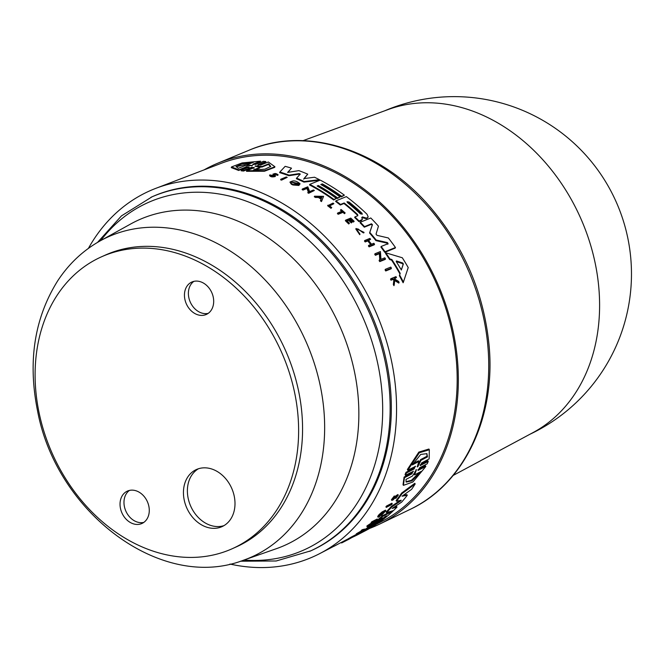 <?xml version="1.0" encoding="UTF-8"?>
<svg xmlns="http://www.w3.org/2000/svg" width="664" height="664" viewBox="0 0 664 664"><rect width="100%" height="100%" fill="white"/><g stroke="black" fill="none" stroke-linecap="round" stroke-linejoin="round"><path stroke-width="1" d="M240.492 561.213L276.183 560.989L310.868 550.805A193.996 152.031 -114.2 0 0 386.207 360.311A193.996 152.031 -114.2 0 0 152.122 196.776L121.446 215.9L97.533 242.401M41.89 328.066A159.924 125.33 -114.2 0 0 83.332 502.689A159.924 125.33 -114.2 0 0 232.292 548.696A159.924 125.33 -114.2 0 0 291.836 477.474A159.924 125.33 -114.2 0 0 250.394 302.85A159.924 125.33 -114.2 0 0 101.426 256.844A159.924 125.33 -114.2 0 0 41.89 328.066M232.292 548.696L236.235 546.928A159.924 125.33 -114.2 0 0 295.779 475.706A159.924 125.33 -114.2 0 0 254.337 301.082A159.924 125.33 -114.2 0 0 105.368 255.076L101.426 256.844M193.863 281.37A17.745 13.911 -114.2 0 0 189.14 288.193A17.745 13.911 -114.2 0 0 192.884 306.519A17.745 13.911 -114.2 0 0 208.214 313.366M185.198 289.961A17.745 13.911 65.8 0 1 191.805 282.051A17.745 13.911 65.8 0 1 208.338 287.163A17.745 13.911 65.8 0 1 212.936 306.536A17.745 13.911 65.8 0 1 206.33 314.445A17.745 13.911 65.8 0 1 189.796 309.341A17.745 13.911 65.8 0 1 185.198 289.961M129.455 490.414A17.745 13.911 -114.2 0 0 124.724 497.236A17.745 13.911 -114.2 0 0 128.476 515.563A17.745 13.911 -114.2 0 0 143.797 522.41M148.528 515.588A17.745 13.911 65.8 0 1 141.913 523.489A17.745 13.911 65.8 0 1 125.388 518.385A17.745 13.911 65.8 0 1 120.782 499.004A17.745 13.911 65.8 0 1 127.397 491.103A17.745 13.911 65.8 0 1 143.922 496.207A17.745 13.911 65.8 0 1 148.528 515.588M198.436 468.759A31.291 24.518 -114.2 0 0 188.709 481.699A31.291 24.518 -114.2 0 0 195.955 514.824A31.291 24.518 -114.2 0 0 223.942 525.639M184.766 483.467A31.291 24.518 65.8 0 1 196.419 469.531A31.291 24.518 65.8 0 1 225.561 478.528A31.291 24.518 65.8 0 1 233.67 512.699A31.291 24.518 65.8 0 1 222.025 526.635A31.291 24.518 65.8 0 1 192.875 517.63A31.291 24.518 65.8 0 1 184.766 483.467M369.607 528.419A197.822 155.027 -114.2 0 0 379.376 524.22A197.822 155.027 -114.2 0 0 449.943 318.388A197.822 155.027 -114.2 0 0 278.664 154.43A197.822 155.027 -114.2 0 0 217.543 163.302A197.822 155.027 -114.2 0 0 204.097 169.884M453.172 475.432L532.993 432.613A177.305 138.95 -114.2 0 0 598.828 287.803A177.305 138.95 -114.2 0 0 438.564 103.285A177.305 138.95 -114.2 0 0 388.133 109.543L303.058 140.66M248.925 167.677L246.203 167.436L238.658 170.457L231.255 167.602L231.537 166.921L238.924 169.818L246.468 166.788L249.191 167.037L241.43 170.158L243.812 170.424L251.581 167.303L254.279 167.643L246.734 170.681L264.67 170.64L274.929 166.755L268.331 161.991L260.786 165.029L258.08 164.689L265.849 161.568L263.459 161.31L255.69 164.431L252.967 164.182L260.512 161.161L242.119 162.929L231.537 166.921M260.512 161.161L260.238 161.808L252.693 164.83M265.849 161.568L265.583 162.199L257.815 165.319M274.921 166.755L274.672 167.361L264.438 171.246L246.468 171.312L246.734 170.681M254.013 168.274L251.316 167.934L243.547 171.055L241.156 170.797L241.43 170.158M287.213 177.346L281.536 180.135A198.752 155.766 -114.2 0 0 280.598 179.778L280.847 179.197A199.449 156.306 65.8 0 1 281.777 179.554L287.213 177.346A199.109 156.04 -114.2 0 0 286.284 176.989L280.847 179.197M274.381 175.728L272.987 175.005L273.062 173.985L274.381 175.728L269.8 174.898L269.551 175.495C270.464 176.898 272.348 177.238 275.195 176.516L275.037 175.885L275.195 176.516M277.834 175.296L276.68 175.172L276.921 174.59L278.083 174.715L277.834 175.296M321.725 201.009L321.484 201.565A198.752 155.766 -114.2 0 0 320.446 200.835L321.077 199.242A198.636 155.675 -114.2 0 0 318.454 197.482L315.358 197.432A198.752 155.766 -114.2 0 0 314.296 196.751L314.528 196.195A199.449 156.306 65.8 0 1 315.591 196.876L318.687 196.926A199.333 156.214 65.8 0 1 321.318 198.685L320.679 200.279A199.449 156.306 65.8 0 1 321.725 201.009L323.584 196.337L314.528 196.195M314.338 190.502L308.66 193.282A198.752 155.766 -114.2 0 0 307.789 192.776L308.03 192.211A199.449 156.306 65.8 0 1 308.893 192.726L314.338 190.502A199.109 156.04 -114.2 0 0 313.474 189.995L309.64 191.556L307.789 186.808L302.344 189.024A199.449 156.306 65.8 0 1 303.232 189.506L307.175 187.904L308.735 191.929L308.03 192.211M308.503 192.485L306.942 188.46L303 190.07A198.752 155.766 -114.2 0 0 302.112 189.589L302.344 189.024M295.87 184.459A198.619 155.658 -114.2 0 0 295.223 184.152L295.463 183.588A199.316 156.198 65.8 0 1 297.289 184.459L291.737 182.119L300.028 183.762L299.788 184.326L298.294 184.077L291.919 182.293M299.19 184.899L298.958 185.463L292.948 184.982A198.752 155.766 -114.2 0 0 291.413 184.268L289.994 182.326L290.234 181.762L291.645 183.704A199.449 156.306 65.8 0 1 293.189 184.418L299.19 184.899A199.283 156.173 -114.2 0 0 296.003 183.364L295.463 183.588M303.705 179.18L307.747 174.167A198.212 155.343 -114.2 0 0 298.858 170.64L287.628 172.408L291.504 168.166L287.968 172.35M319.409 179.678L319.168 180.234L303.946 182.119A198.179 155.31 -114.2 0 0 296.368 178.699L296.609 178.126A198.876 155.857 65.8 0 1 304.187 181.554L319.409 179.678A198.212 155.343 -114.2 0 0 314.504 177.23L303.946 178.616L307.747 174.167M300.003 174.615L298.891 174.175L288.848 175.719A198.179 155.31 -114.2 0 0 279.602 172.623L279.851 172.034A198.876 155.857 65.8 0 1 289.097 175.147L299.132 173.603L300.252 174.043L296.609 178.126M336.399 198.436L333.693 199.997A198.179 155.31 -114.2 0 0 309.532 184.932L309.773 184.368A198.876 155.857 65.8 0 1 333.926 199.441L336.399 198.436A198.719 155.733 -114.2 0 0 317.118 186.011L318.346 185.513A198.644 155.675 65.8 0 1 337.627 197.93L340.084 196.934A198.486 155.55 -114.2 0 0 320.812 184.509L322.347 183.887A198.387 155.476 65.8 0 1 341.628 196.303L344.392 195.174A198.212 155.343 -114.2 0 0 320.231 180.11L309.773 184.368M344.392 195.174L341.396 196.859A197.698 154.928 -114.2 0 0 322.106 184.443L321.285 184.775M340.084 196.934L337.395 198.486A197.947 155.127 -114.2 0 0 318.114 186.069L317.591 186.285M391.411 268.165L391.146 268.787L385.718 270.978A198.735 155.749 -114.2 0 0 385.078 269.933L385.344 269.31A199.432 156.297 65.8 0 1 385.975 270.356L391.411 268.165A199.092 156.023 -114.2 0 0 390.772 267.119L385.344 269.31M333.884 203.707A199.109 156.04 -114.2 0 0 333.046 203.068L327.634 205.732A198.735 155.749 -114.2 0 1 330.987 208.322L331.734 207.558A199.399 156.272 -114.2 0 0 329.219 205.608L333.884 203.707L329.61 205.906M345.156 212.953L344.483 213.683A198.436 155.517 -114.2 0 0 342.948 212.347L338.2 214.281A198.735 155.749 -114.2 0 0 337.403 213.592L337.636 213.036A199.432 156.297 65.8 0 1 338.441 213.725L343.18 211.791A199.134 156.065 65.8 0 1 344.716 213.127L345.156 212.953A199.109 156.04 -114.2 0 0 341.155 209.517L340.715 209.7A199.134 156.065 65.8 0 1 342.375 211.102L337.636 213.036M341.777 211.351A198.436 155.517 -114.2 0 0 340.483 210.256L340.715 209.7M359.979 234.126L359.739 234.699L355.821 229.038L356.062 228.474L359.979 234.126L356.875 230.159L356.883 229.014L364.038 232.367L356.062 228.474M364.038 232.367L363.797 232.931L362.984 232.674L357.838 228.848M394.208 285.005L393.926 285.661A198.735 155.749 -114.2 0 0 393.345 284.532L393.86 280.059L392.847 279.461L391.021 280.2A198.735 155.749 -114.2 0 0 390.556 279.361L390.83 278.714A199.432 156.297 65.8 0 1 391.295 279.561L393.121 278.822L394.125 279.419L393.619 283.885A199.432 156.297 65.8 0 1 394.208 285.005L394.781 279.81L399.106 282.441A199.109 156.04 -114.2 0 0 398.533 281.345L394.955 279.187A199.233 156.14 -114.2 0 0 394.466 278.282L396.458 277.486A199.109 156.04 -114.2 0 0 395.993 276.647L390.83 278.714M396.458 277.486L394.707 278.722M399.106 282.441L398.832 283.096L394.507 280.449M353.48 222.05L354.153 221.311L353.48 222.05A198.436 155.517 -114.2 0 0 350.816 219.477L349.845 219.867M351.306 222.938L352.177 222.116L351.306 222.938A198.577 155.625 -114.2 0 0 348.633 220.357L347.106 220.979M349.438 223.237L348.741 223.984A198.735 155.749 -114.2 0 0 345.363 220.73L345.595 220.174A199.432 156.297 65.8 0 1 348.974 223.419L349.438 223.237A199.407 156.272 -114.2 0 0 346.766 220.656L348.874 219.801A199.275 156.173 65.8 0 1 351.538 222.374M370.686 244.551A198.577 155.625 -114.2 0 0 367.756 240.924L365.2 241.962A198.735 155.749 -114.2 0 0 364.478 241.09L364.719 240.517A199.432 156.297 65.8 0 1 365.441 241.389L368.005 240.343A199.275 156.165 65.8 0 1 371.226 244.335L368.661 245.373A199.432 156.297 65.8 0 1 369.367 246.278L374.546 244.178A199.109 156.04 -114.2 0 0 373.832 243.281L371.533 244.211A199.25 156.156 -114.2 0 0 368.312 240.219L370.612 239.289A199.109 156.04 -114.2 0 0 369.889 238.417L364.719 240.517M370.612 239.289L368.603 240.584M374.546 244.178L374.297 244.767L369.126 246.867A198.735 155.749 -114.2 0 0 368.412 245.962L368.661 245.373M385.46 258.811L385.203 259.416L379.767 261.608A198.735 155.749 -114.2 0 0 379.102 260.62L379.36 260.014A199.432 156.297 65.8 0 1 380.024 261.002L385.46 258.811A199.092 156.023 -114.2 0 0 384.796 257.823L380.97 259.367L380.414 251.548L374.977 253.748A199.432 156.297 65.8 0 1 375.666 254.702L379.609 253.108L380.065 259.732L379.36 260.014M379.808 260.338L379.351 253.706L375.417 255.3A198.735 155.749 -114.2 0 0 374.728 254.345L374.977 253.748M403.405 282.1L403.123 282.764A198.179 155.31 -114.2 0 0 399.363 275.676L399.944 273.975A198.096 155.251 -114.2 0 0 391.619 260.147L389.652 259.549A198.179 155.31 -114.2 0 0 385.493 253.399L385.751 252.801A198.876 155.857 65.8 0 1 389.909 258.935L391.876 259.533A198.793 155.791 65.8 0 1 400.209 273.336L399.637 275.037A198.876 155.857 65.8 0 1 403.405 282.1L408.219 267.559A198.212 155.343 -114.2 0 0 402.309 257.765L385.751 252.801M357.622 214.547L357.39 215.103A197.947 155.127 -114.2 0 0 343.952 203.508L340.275 205.01A198.179 155.31 -114.2 0 0 335.644 201.441L335.876 200.885A198.876 155.857 65.8 0 1 340.516 204.454L344.184 202.96A198.644 155.675 65.8 0 1 357.622 214.547L357.821 215.717L354.883 216.921A198.876 155.857 65.8 0 1 359.133 221.046L362.37 219.377L361.938 217.369L362.419 216.904L366.379 218.107L367.565 217.626L368.188 217.037L367.059 214.289A198.212 155.343 -114.2 0 0 346.342 196.619L335.876 200.885M368.196 217.037L366.138 218.672L362.187 217.46L361.697 217.933M362.37 219.377L361.324 220.622L358.9 221.61A198.179 155.31 -114.2 0 0 354.651 217.477L354.883 216.921M395.453 247.514L395.196 248.112L384.755 252.337A198.179 155.31 -114.2 0 0 380.912 247.058L381.161 246.468A198.876 155.857 65.8 0 1 385.004 251.739L395.453 247.514A198.212 155.343 -114.2 0 0 388.357 237.978L377.019 235.338L376.031 234.16L378.455 226.15A198.212 155.343 -114.2 0 0 370.778 217.975L360.32 222.232A198.876 155.857 65.8 0 1 364.536 226.623L371.475 223.801L372.438 224.598L369.798 232.433A198.876 155.857 65.8 0 1 376.164 240.028L387.502 242.601L388.091 243.655L381.161 246.468M387.842 244.252L387.253 243.19L375.915 240.609A198.179 155.31 -114.2 0 0 369.558 233.014L372.197 225.162L371.234 224.374L364.295 227.196A198.179 155.31 -114.2 0 0 360.079 222.797L360.32 222.232M88.412 248.377A200.362 157.028 65.8 0 1 155.907 188.31L221.245 163.319A196.428 153.94 65.8 0 1 456.326 360.187A196.428 153.94 65.8 0 1 381.825 521.447L376.164 524.377M155.907 188.31A200.362 157.028 65.8 0 1 395.694 389.121A200.362 157.028 65.8 0 1 319.708 553.61A200.362 157.028 65.8 0 1 229.96 564.051M361.739 531.573L362.718 531.067M360.021 531.673L360.353 532.279L357.464 533.939A199.449 156.306 65.8 0 1 356.568 534.545L356.228 533.931A198.752 155.766 -114.2 0 0 357.132 533.333L360.021 531.673A198.636 155.675 -114.2 0 0 361.565 530.594M361.755 530.934L361.415 530.32A198.752 155.766 -114.2 0 0 362.287 529.673L364.677 529.067L365.009 529.673L362.627 530.287A199.449 156.306 65.8 0 1 361.755 530.934L362.569 530.727A199.333 156.214 65.8 0 1 360.353 532.279M367.491 525.573L367.831 526.178A199.449 156.306 65.8 0 1 367.151 526.743L366.81 526.129A198.752 155.766 -114.2 0 0 367.491 525.573L371.45 522.941M371.491 523.016L371.151 522.402A198.752 155.766 -114.2 0 0 371.815 521.796L377.21 519.007L377.55 519.621L372.155 522.41A199.449 156.306 65.8 0 1 371.491 523.016L375.401 520.991L367.831 526.178M386.274 507.396L385.925 506.765A198.752 155.766 -114.2 0 0 386.506 506.034L391.893 503.229L392.241 503.86L386.855 506.665A199.449 156.306 65.8 0 1 386.274 507.396L391.66 504.59A199.109 156.04 -114.2 0 0 392.241 503.86M364.918 529.49A198.179 155.31 -114.2 0 0 382.182 515.903L391.054 511.305M396.483 501.229L396.134 500.598A198.179 155.31 -114.2 0 0 401.612 493.078L414.809 483.309L415.166 483.965L401.969 493.726A198.876 155.857 65.8 0 1 396.483 501.229L401.288 500.241M403.33 495.294L406.924 494.647L407.273 495.286L402.044 496.207L411.63 489.318A198.212 155.343 -114.2 0 0 415.166 483.965M393.943 507.23L396.657 506.499L396.997 507.113L392.142 508.416L401.596 502.158A198.212 155.343 -114.2 0 0 407.273 495.286M386.531 512.591L386.191 511.977A198.179 155.31 -114.2 0 0 391.345 506.4L400.168 500.465L400.517 501.096L391.685 507.03A198.876 155.857 65.8 0 1 386.531 512.591L393.486 510.574A198.212 155.343 -114.2 0 0 396.997 507.113M407.771 470.236L407.381 469.531L418.851 452.076L428.919 449.03L429.334 449.769L419.316 452.765L407.771 470.236L415.606 466.319M420.163 464.841L427.848 460.783L428.239 461.48L420.188 465.514M417.988 469.722L425.458 465.779L425.84 466.468L418.013 470.394M404.086 477.051L404.467 477.731L403.413 485.351L403.04 484.687L404.086 477.051L411.555 473.108L412.809 471.672M405.43 475.291L405.048 474.594L406.053 472.295L413.738 468.236L414.12 468.933L406.443 472.992L405.43 475.291L413.473 471.257M391.785 500.374L391.428 499.735L394.325 495.95L394.682 496.597L391.785 500.374L393.005 499.942L396.79 496.257C397.786 495.842 397.553 496.357 396.084 497.809L395.794 498.423L395.437 497.784L395.727 497.162M392.972 498.681L395.719 495.925L397.919 494.531L398.276 495.178L392.565 499.594M381.094 514.824L383.958 511.902M378.032 517.214L377.692 516.6L378.397 515.364A198.752 155.766 -114.2 0 0 379.451 514.243L382.074 511.936L385.477 510.159L385.825 510.782L382.422 512.558L379.791 514.866A199.449 156.306 65.8 0 1 378.737 515.986L378.032 517.214L379.102 516.957A199.283 156.173 -114.2 0 0 381.343 514.675L380.804 514.957A199.316 156.198 65.8 0 1 379.526 516.268L384.647 511.786L381.443 515.438L385.825 510.782M348.534 539.417L348.193 538.811A198.735 155.749 -114.2 0 0 351.281 537.051L356.41 534.395L356.742 535.001L351.613 537.657A199.432 156.297 65.8 0 1 348.534 539.417L349.04 539.151A199.399 156.272 -114.2 0 0 351.356 537.84L355.979 535.45A199.109 156.04 -114.2 0 0 356.742 535.001M381.136 514.89L381.443 515.438M300.028 183.762C296.285 180.591 293.007 180.068 290.201 182.21M269.8 174.898C270.713 176.309 272.597 176.649 275.444 175.935L274.132 174.126L276.938 174.566M238.384 168.291L236.035 166.531L241.903 163.925L253.64 162.182L247.091 164.805L252.262 165.56L244.933 165.668L238.384 168.291M251.689 162.962L236.052 166.797M247.971 165.651L246.817 165.46L247.091 164.805M260.064 167.295L255.017 166.174L255.632 165.925L262.172 166.448L268.754 163.792L270.729 166.432L264.919 169.179L253.482 169.951L260.064 167.295L259.798 167.917L254.727 169.959M255.017 166.174L255.499 166.249M270.563 166.739L268.488 164.415L261.906 167.062L258.404 166.83M261.906 167.062L262.172 166.448M238.658 170.457L238.924 169.818M252.162 165.801L251.639 165.809M268.488 164.415L268.754 163.792M243.547 171.055L243.812 170.424M281.536 180.135L281.777 179.554M277.801 175.362L278.042 174.781C276.124 173.271 274.522 173.146 273.236 174.416L272.987 175.005M275.444 175.935L275.286 175.304M321.077 199.242L321.318 198.685M318.454 197.482L318.687 196.926M320.446 200.835L320.679 200.279M321.185 198.968L321.426 198.411A199.316 156.198 -114.2 0 0 319.21 196.934L321.99 196.984M315.358 197.432L315.591 196.876M321.758 197.54L320.081 197.507M308.66 193.282L308.893 192.726M306.942 188.46L307.175 187.904M303 190.07L303.232 189.506M298.294 184.077L298.534 183.513M292.948 184.982L293.189 184.418M291.413 184.268L291.645 183.704M303.946 182.119L304.187 181.554M288.848 175.719L289.097 175.147M291.504 168.166A198.212 155.343 -114.2 0 0 285.155 166.34L279.851 172.034M351.281 537.051L351.613 537.657M349.131 539.102L348.708 539.359A199.134 156.065 65.8 0 1 347.089 540.147L342.392 542.579A199.432 156.297 65.8 0 1 341.603 542.961L341.313 542.422M346.782 539.591L347.089 540.147M342.084 542.023L342.392 542.579M339.428 543.393L334.324 546.107A199.432 156.297 65.8 0 1 333.776 546.323M341.396 196.859L341.628 196.303M333.693 199.997L333.926 199.441M385.718 270.978L385.975 270.356M338.2 214.281L338.441 213.725M342.948 212.347L343.18 211.791M344.483 213.683L344.716 213.127M362.984 232.674L363.225 232.109M391.021 280.2L391.295 279.561M392.847 279.461L393.121 278.822M393.86 280.059L394.125 279.419M393.345 284.532L393.619 283.885M352.177 222.116A199.233 156.14 -114.2 0 0 349.505 219.543L351.048 218.912A199.134 156.065 65.8 0 1 353.721 221.494M350.816 219.477L351.048 218.912M354.153 221.311A199.109 156.04 -114.2 0 0 350.775 218.066L345.595 220.174M365.2 241.962L365.441 241.389M367.756 240.924L368.005 240.343M379.767 261.608L380.024 261.002M380.555 514.509L380.804 514.957M381.012 514.077L381.343 514.675M381.26 514.401L381.601 515.015M396.79 496.257L397.445 496.008M395.777 497.253L396.084 497.809M401.272 270.016L403.089 264.612L402.492 263.616L396.192 261.566M401.521 269.418L400.774 269.061A198.644 155.675 -114.2 0 0 396.283 261.633L396.449 260.952L402.749 262.994L403.347 263.99L401.537 269.401M399.363 275.676L399.637 275.037M361.888 213.161L362.32 214.173L360.344 213.791A198.486 155.55 -114.2 0 0 347.488 202.628L347.015 201.707L349.032 201.997A198.395 155.476 65.8 0 1 361.888 213.161L361.648 213.725A197.698 154.936 -114.2 0 0 348.791 202.553L347.355 201.997M366.138 218.672L366.379 218.107M343.952 203.508L344.184 202.96M340.275 205.01L340.516 204.454M384.755 252.337L385.004 251.739M414.577 474.901L421.084 471.481L411.987 480.827L406.161 482.081L405.97 479.433L412.485 476.005L416.419 469.846L414.577 474.901L414.195 474.229L415.058 471.656M406.011 481.707L411.414 480.304L419.615 472.253M418.005 464.75L420.578 459.629L420.968 460.351L417.855 466.601L417.233 466.925L418.835 461.48L412.361 464.916L420.694 454.442L426.911 453.645L427.45 456.915L420.968 460.351M417.556 466.062L417.855 466.601L417.233 466.925M413.224 463.53L418.436 460.766L418.835 461.48M418.054 469.838L418.37 470.402L419.548 467.838L427.226 463.787L428.239 461.48M420.221 464.933L420.553 465.539L421.665 462.883L429.127 458.94L429.334 449.769M415.241 466.286L414.12 468.933M401.612 493.078L401.969 493.726M362.693 531.026L362.984 531.549L365.432 530.279A198.719 155.733 -114.2 0 0 381.319 518.543L382.539 517.912A198.644 155.675 65.8 0 1 366.652 529.648L369.084 528.386A198.486 155.55 -114.2 0 0 384.971 516.65L386.498 515.862A198.387 155.476 65.8 0 1 370.612 527.598L373.351 526.178A198.212 155.343 -114.2 0 0 392.889 511.147L382.522 516.517A198.876 155.857 65.8 0 1 362.984 531.549M382.182 515.903L382.522 516.517M386.506 506.034L386.855 506.665M368.188 525.207L368.528 525.822M372.952 522.9L373.218 523.39L369.425 525.357L377.55 519.621M367.151 526.743L372.546 523.946A199.109 156.04 -114.2 0 0 373.218 523.39M363.432 530.486L360.842 531.997A199.316 156.198 -114.2 0 0 362.71 530.685L363.432 530.486M362.287 529.673L362.627 530.287M322.106 184.443L322.347 183.887M337.395 198.486L337.627 197.93M318.114 186.069L318.346 185.513M330.987 208.322L331.734 207.558M327.867 205.184A199.432 156.297 65.8 0 1 331.22 207.766M348.741 223.984L348.974 223.419M348.633 220.357L348.874 219.801M369.126 246.867L369.367 246.278M379.351 253.706L379.609 253.108M375.417 255.3L375.666 254.702M378.397 515.364L378.737 515.986M379.451 514.243L379.791 514.866M393.329 499.32C392.15 499.751 392.49 499.062 394.374 497.236L394.682 496.597M395.794 498.423L398.276 495.178M396.283 261.633L396.449 260.952L396.217 261.516M389.652 259.549L389.909 258.935M391.619 260.147L391.876 259.533M399.944 273.975L400.209 273.336M361.938 217.369L362.419 216.904L362.187 217.46M361.324 220.622L361.565 220.058M358.9 221.61L359.133 221.046M364.295 227.196L364.536 226.623M369.558 233.014L369.798 232.433M375.915 240.609L376.164 240.028M415.813 470.17L416.27 469.581M420.578 459.629L427.052 456.201L427.45 456.915M427.052 456.201L426.794 453.587M403.413 485.351L412.908 481.989L425.84 466.468M413.108 471.241L411.929 473.797L404.467 477.731M406.053 472.295L406.443 472.992M391.345 506.4L391.685 507.03M401.222 500.233L400.517 501.096M371.815 521.796L372.155 522.41M356.568 534.545L365.009 529.673M357.132 533.333L357.464 533.939M371.533 527.125L361.233 532.619A198.876 155.857 65.8 0 1 356.975 535.059L360.618 533.175A198.644 155.675 65.8 0 1 358.162 534.479A198.644 155.675 65.8 0 1 352.883 537.051M358.162 534.479L360.61 533.217A198.486 155.55 -114.2 0 0 362.262 532.345L363.781 531.557A198.395 155.476 65.8 0 1 362.137 532.42L364.909 530.984A198.212 155.343 -114.2 0 0 371.608 527.249M360.925 532.047L361.233 532.619M356.659 534.487L356.975 535.059M364.245 531.3L363.772 531.532M362.137 532.42A198.395 155.476 65.8 0 1 361.374 532.818M320.015 384.63A175.387 137.448 -114.2 0 0 100.239 240.849C83.166 250.394 69.014 263.666 57.801 280.656C34.329 318.189 27.598 361.714 37.624 411.215C56.631 512.899 161.427 591.939 243.447 560.225A175.387 137.448 -114.2 0 0 320.015 384.63M243.447 560.225L276.299 548.713A178.325 139.755 -114.2 0 0 354.144 370.172A178.325 139.755 -114.2 0 0 196.884 210.629A178.325 139.755 -114.2 0 0 130.692 223.984L100.239 240.849M243.945 560.051A190.369 149.192 -114.2 0 0 377.65 363.1A190.369 149.192 -114.2 0 0 209.774 192.792A190.369 149.192 -114.2 0 0 100.704 240.592M309.681 551.336A193.996 152.031 -114.2 0 0 385.02 360.842A193.996 152.031 -114.2 0 0 150.935 197.308M249.124 150.197C306.577 125.338 381.75 149.749 430.936 207.998C464.543 247.879 483.915 293.588 489.044 345.122C496.049 417.042 464.327 484.114 410.178 509.363A196.859 154.28 -114.2 0 0 487.882 346.234A196.859 154.28 -114.2 0 0 309.947 141.366A196.859 154.28 -114.2 0 0 249.124 150.197L217.543 163.302M393.785 497.959L394.142 498.598M246.203 167.436L246.468 166.788M251.316 167.934L251.581 167.303M298.891 174.175L299.132 173.603M403.089 264.612L403.347 263.99M348.791 202.553L349.032 201.997M364.013 218.323L364.245 217.759M367.333 218.19L367.565 217.626M395.719 495.925L396.076 496.572M402.492 263.616L402.749 262.994M371.234 224.374L371.475 223.801M372.197 225.162L372.438 224.598M387.253 243.19L387.502 242.601M411.555 473.108L411.929 473.797M410.178 509.363L379.376 524.22M530.005 434.214A177.305 177.305 0 0 0 630.8 258.487A177.305 177.305 0 0 0 384.937 110.705M348.21 538.844L319.708 553.61M275.261 176.417L275.502 175.835"/></g></svg>

